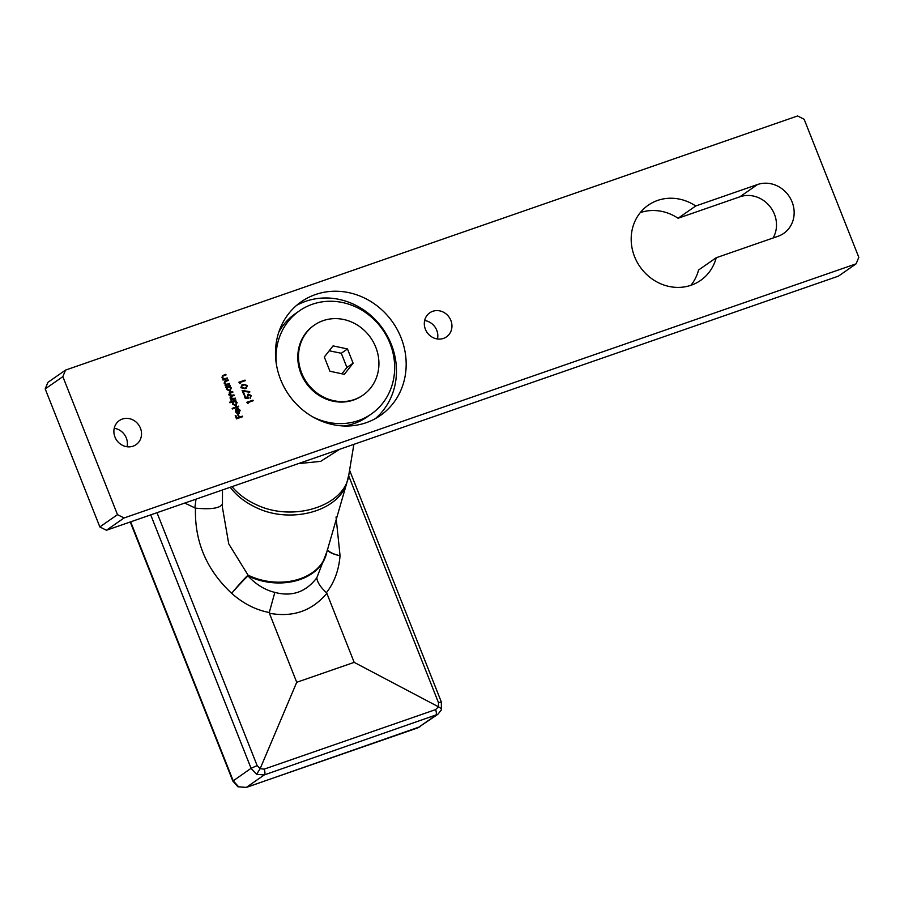 <?xml version="1.0" encoding="UTF-8"?>
<svg xmlns="http://www.w3.org/2000/svg" width="904" height="904" viewBox="0 0 904 904"><rect width="100%" height="100%" fill="white"/><g stroke="black" fill="none" stroke-linecap="round" stroke-linejoin="round"><path stroke-width="1.36" d="M240.136 383.601L238.882 382.222L245.007 380.098L245.244 380.686L239.741 382.595L240.136 383.601M244.34 394.212L243.707 394.426L242.125 390.415L249.764 391.669L249.707 392.257L243.142 391.195L244.34 394.212M235.469 409.783L236.814 408.721L238.509 412.992L239.639 410.552L238.057 408.518L240.159 410.292L238.803 413.49L237.097 413.456L235.526 411.885L235.639 409.659L236.995 408.608L239.006 412.71M239.379 413.207L238.803 413.49M235.639 409.659L236.814 408.721M229.944 402.777L229.718 402.19L236 400.009L235.458 400.867L237.085 402.517L235.741 405.806L232.441 404.099L232.622 401.851L229.944 402.777M236.317 405.512L235.741 405.806M248.08 403.659L246.826 402.291L252.95 400.167L253.188 400.743L247.685 402.653L248.08 403.659M229.684 384.042L225.198 385.601L225.774 384.731L224.169 383.228L224.689 381.149L228.023 379.861L228.26 380.448L225.164 381.601L224.768 383.138L226.588 384.347L229.446 383.454L229.684 384.042M757.529 184.529A27.979 25.594 -124.8 0 1 790.616 198.79A27.979 25.594 -124.8 0 1 783.745 233.368A27.979 25.594 -124.8 0 1 778.016 236.283L716.217 257.742A45.821 41.923 -124.8 0 1 700.577 280.432A45.821 41.923 -124.8 0 1 639.998 266.759A45.821 41.923 -124.8 0 1 648.247 205.197A45.821 41.923 -124.8 0 1 695.73 205.988L757.529 184.529L739.879 196.801A27.979 25.594 -124.8 0 1 769.824 206.327A27.979 25.594 -124.8 0 1 773.101 237.989M804.153 119.283L858.8 257.301L856.122 263.832L124.085 517.969L106.423 530.252L99.847 526.93L45.2 388.912L47.878 382.381L65.529 370.098L797.577 115.961L804.153 119.283M65.529 370.098L62.851 376.64L45.2 388.912M99.847 526.93L117.497 514.647L62.851 376.64M117.497 514.647L124.085 517.969M443.491 338.401A14.656 13.402 -124.8 0 1 426.157 330.932A14.656 13.402 -124.8 0 1 429.762 312.818A14.656 13.402 -124.8 0 1 449.13 317.191A14.656 13.402 -124.8 0 1 446.486 336.876A14.656 13.402 -124.8 0 1 443.491 338.401M133.069 446.169A14.656 13.402 -124.8 0 1 115.735 438.7A14.656 13.402 -124.8 0 1 119.339 420.586A14.656 13.402 -124.8 0 1 138.707 424.959A14.656 13.402 -124.8 0 1 136.075 444.644A14.656 13.402 -124.8 0 1 133.069 446.169M315.462 294.546A69.269 63.382 55.2 0 0 301.281 301.755A69.269 63.382 55.2 0 0 288.794 394.811A69.269 63.382 55.2 0 0 380.381 415.49A69.269 63.382 55.2 0 0 397.398 329.847A69.269 63.382 55.2 0 0 315.462 294.546M225.966 387.522L225.729 386.935L230.215 385.375L229.672 386.234L231.288 387.884L229.944 391.172L226.644 389.477L226.791 387.228L225.966 387.522M230.531 390.878L229.944 391.172M227.492 378.527L223.017 380.075L223.593 379.217L221.988 377.702L222.497 375.635L225.842 374.346L226.068 374.934L222.972 376.087L222.576 377.623L224.407 378.832L227.266 377.94L227.492 378.527M230.463 392.991L229.333 394.675L234.181 395.41L231.91 396.201L230.622 397.941L235.469 398.675L230.995 400.223L231.537 399.376L230.034 398.02L230.52 396.133L228.746 394.765L230.237 392.404L232.656 391.568L232.893 392.155L229.526 393.443M229.232 392.878L232.656 391.568M231.91 396.201L230.848 396.698M238.679 406.777L232.396 408.958L232.17 408.382L238.453 406.19L238.679 406.777M250.159 397.613L250.69 395.794L248.476 394.675L247.752 396.72L248.634 398.054L245.3 398.449L244.238 395.771L244.871 395.556L245.752 397.771L247.504 397.557L247.074 396.833L248.272 394.087L251.335 395.613L250.08 397.67M247.696 394.37L251.335 395.613M247.312 385.466L246.43 388.065L244.961 388.765L240.871 387.703L241.809 385.002L243.21 384.336L247.312 385.466L246.34 388.132M242.622 416.733L236.498 418.857L235.232 415.682L235.865 415.456L236.893 418.055L238.78 417.399L237.752 414.812L238.373 414.586L239.402 417.185L242.396 416.145L242.622 416.733M856.122 263.832L838.471 276.115L106.423 530.252M640.303 212.598A45.821 41.923 -124.8 0 1 678.079 218.259L739.879 196.801M716.217 257.742L698.566 270.013A45.821 41.923 -124.8 0 1 690.882 285.314M424.643 320.536A14.656 13.402 -124.8 0 1 437.479 338.989M114.22 428.293A14.656 13.402 -124.8 0 1 127.057 446.757M678.079 218.259L695.73 205.988M375.352 418.62A69.269 63.382 55.2 0 0 386.11 333.791A69.269 63.382 55.2 0 0 305.744 301.303A69.269 63.382 55.2 0 0 296.591 305.382M225.751 386.991L230.215 385.375M231.288 387.884L229.672 386.234M231.119 388.008L229.763 391.296M228.034 386.856L227.017 389.398L230.023 390.449M227.672 387.036L227.198 389.274L229.932 390.517M229.537 390.709L230.735 388.053L228.215 386.742M224.994 385.07L225.774 384.731M224.599 381.205L228.023 379.861M224.768 383.138L225.164 381.601M224.587 383.262L226.588 384.347M226.418 384.471L229.446 383.454M222.802 379.544L223.593 379.217M222.418 375.691L225.842 374.346M222.576 377.623L222.972 376.087M222.407 377.736L224.407 378.832M224.226 378.945L227.266 377.94M246.848 402.348L252.95 400.167M247.832 403.613L247.685 402.653M230.78 399.692L231.537 399.376M229.153 392.935L230.057 392.528M230.283 393.116L229.333 394.675M229.153 394.799L232.034 395.556L233.955 394.822M231.729 396.325L230.622 397.941M230.452 398.054L233.175 398.867L235.243 398.088M229.74 402.246L236 400.009M237.085 402.517L235.458 400.867M236.904 402.63L235.56 405.93M233.831 401.489L232.814 404.031L235.82 405.071M233.458 401.658L232.983 403.907L235.729 405.139M235.334 405.342L236.52 402.687L234 401.365M232.192 408.427L238.453 406.19M237.876 408.642L240.159 410.292M239.989 410.416L238.633 413.614M236.678 409.376L235.887 411.783L238.102 412.992L236.678 409.376L236.057 411.67L238.102 412.992M244.261 395.828L244.871 395.556M244.69 395.669L245.752 397.771M245.572 397.896L247.504 397.557M251.154 395.737L250.216 398.325M248.306 394.799L247.752 396.72M247.572 396.845L248.453 398.167M242.193 390.584L249.764 391.669M244.148 394.28L243.142 391.195M241.73 385.07L243.21 384.336M243.029 384.46L247.142 385.59M242.182 385.545L241.311 387.59L244.543 388.302L245.922 387.647M241.492 387.466L244.724 388.189L246.012 387.579L246.679 385.669L245.074 384.641L242.272 385.477L241.311 387.59M238.905 382.279L245.007 380.098M239.888 383.545L239.741 382.595M235.255 415.738L235.865 415.456M235.684 415.58L236.893 418.055M236.712 418.179L238.78 417.399M237.775 414.857L238.373 414.586M238.204 414.71L239.402 417.185M239.232 417.298L242.396 416.145M232.023 486.646C237.876 493.731 245.617 499.584 255.233 504.195L255.685 504.398C293.122 522.885 345.723 505.754 348.899 474.374L353.871 444.35M339.599 449.299L320.66 461.368L298.263 463.65M326.762 552.141A53.279 39.188 -171.7 0 1 266.94 581.961A53.279 39.188 -171.7 0 1 247.933 575.904C256.069 584.56 265.041 590.052 274.839 592.38C291.902 596.956 305.88 592.097 316.796 577.814C317.281 582.232 320.479 587.182 326.412 592.674L326.841 593.318C312.038 610.934 292.885 617.59 269.392 613.251L296.727 682.294L260.149 768.682L264.183 769.134L435.604 709.617L438.44 706.781L438.474 702.634L348.661 475.786M296.727 682.294L354.176 662.361L438.44 706.781C441.005 708.25 441.886 709.403 441.107 710.25M336.039 516.986L340.051 555.723A21.312 6.622 5.9 0 1 327.406 549.406M354.176 662.361L326.841 593.318M222.486 489.957L222.429 507.438L228.746 543.869L248.035 575.113A21.312 1.559 -49.4 0 0 231.673 593.34C206.587 569.972 194.518 541.564 195.479 508.15L184.721 503.065M194.846 507.958L196.01 499.155M269.392 613.251L269.279 612.505C255.674 609.929 243.142 603.533 231.673 593.34A21.312 1.39 -48.1 0 1 247.933 575.904A21.312 5.774 116.1 0 0 248.035 575.113A53.313 39.211 8.3 0 0 267.053 581.182A53.313 39.211 8.3 0 0 326.626 552.706L346.786 482.985C338.616 511.483 289.788 524.636 255.233 507.11L254.792 506.895C244.34 501.754 236.159 495.211 230.237 487.267M316.796 577.814L326.807 551.926M195.479 508.15C211.434 509.63 220.463 508.172 222.553 503.799M274.839 592.38L269.279 612.505M326.412 592.674C334.288 582.639 338.83 570.322 340.051 555.723A21.312 6.441 4.5 0 1 327.327 549.745M130.662 521.834L233.175 780.751L238.611 786.796L246.34 787.384L417.772 727.878L437.841 714.318L264.228 774.943L256.578 774.31L251.063 768.31L150.719 514.873M245.865 787.542A5.334 2.079 -109.1 0 0 246.137 787.497L238.611 786.796M437.852 714.318L441.378 709.922L441.344 702.001L438.474 702.634M256.578 774.31L260.149 768.682L257.132 765.586L157.002 512.692M276.477 364.866A62.873 57.528 -124.8 0 1 299.45 310.818A62.873 57.528 -124.8 0 1 382.584 329.587A62.873 57.528 -124.8 0 1 371.261 414.043L367.024 416.993A62.873 57.528 -124.8 0 1 354.142 423.547A62.873 57.528 -124.8 0 1 344.051 425.987M278.794 332.163A62.873 57.528 -124.8 0 1 295.212 313.767L299.45 310.818M371.261 414.043A62.873 57.528 -124.8 0 1 358.379 420.597A62.873 57.528 -124.8 0 1 312.592 416.778M341.859 373.793L346.933 367.487L341.294 353.261L329.203 350.786M333.079 345.87L324.31 357.001L329.949 371.239L344.345 374.324L353.114 363.193L347.475 348.967L333.079 345.87M375.77 347.226A42.624 38.996 -124.8 0 1 363.046 395.093A42.624 38.996 -124.8 0 1 306.693 382.369A42.624 38.996 -124.8 0 1 314.366 325.101A42.624 38.996 -124.8 0 1 375.77 347.226M363.046 395.093L362.346 395.579A42.624 38.996 -124.8 0 1 305.981 382.855A42.624 38.996 -124.8 0 1 313.665 325.598L314.366 325.101M341.294 353.261L347.475 348.967M346.933 367.487L353.114 363.193M417.343 728.025A5.334 2.079 -109.1 0 0 417.569 727.98A5.334 2.079 -109.1 0 0 417.772 727.878L435.66 715.437A5.334 2.079 -109.1 0 0 435.604 709.617M264.183 769.134A5.334 2.079 -109.1 0 1 264.228 774.943L246.34 787.384A5.334 2.079 -109.1 0 1 246.137 787.497L419.953 726.771M238.102 786.932L232.848 781.101L251.063 768.31L257.132 765.586M348.91 474.363L346.786 482.985M130.255 521.981L232.848 781.101M349.588 470.238L441.344 702.001"/></g></svg>
